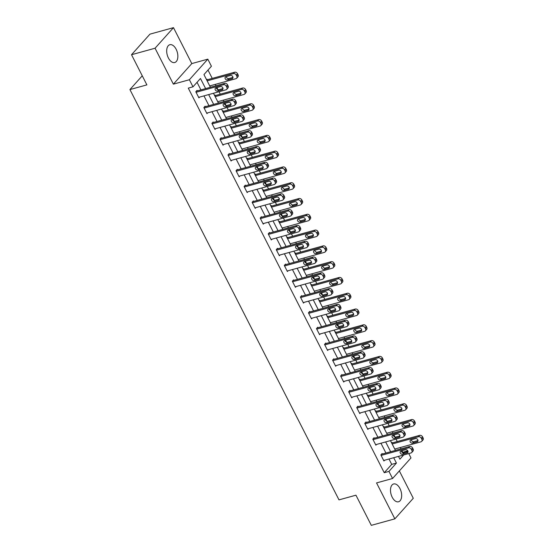 <?xml version="1.0" encoding="UTF-8"?>
<svg xmlns="http://www.w3.org/2000/svg" width="553" height="553" viewBox="0 0 553 553"><rect width="100%" height="100%" fill="white"/><g stroke="black" fill="none" stroke-linecap="round" stroke-linejoin="round"><path stroke-width="0.83" d="M399.964 488.534A9.235 5.212 74.6 0 0 393.618 483.972A9.235 5.212 74.6 0 0 392.195 497.209A9.235 5.212 74.6 0 0 398.533 501.771A9.235 5.212 74.6 0 0 399.964 488.534M176.158 49.286A9.235 5.212 74.6 0 0 169.812 44.724A9.235 5.212 74.6 0 0 168.388 57.961A9.235 5.212 74.6 0 0 174.727 62.524A9.235 5.212 74.6 0 0 176.158 49.286M402.342 452.506L407.381 450.84L407.838 451.732M408.771 453.557L410.99 457.925L392.561 478.497L388.953 471.412L396.425 463.075L393.695 457.718M142.252 75.802L129.927 89.565L338.989 499.871L355.945 495.191L371.312 525.35L394.856 518.852L413.285 498.274L399.349 470.921M129.927 89.565L146.884 84.886L131.517 54.726L149.946 34.148L173.49 27.65L155.061 48.229L173.372 84.153L189.382 79.736L207.81 59.157L211.419 66.242L203.953 74.586L210.416 87.277M173.372 84.153L191.801 63.581L173.49 27.65M191.801 63.581L207.81 59.157M402.674 452.14L401.941 450.709M401.015 448.877L400.317 447.515M397.275 441.543L396.017 439.068M394.973 437.022L393.902 434.921M392.969 433.089L392.271 431.727M389.229 425.755L387.971 423.28M386.927 421.234L385.856 419.133M384.923 417.301L384.231 415.939M381.183 409.967L379.925 407.492M378.881 405.446L377.81 403.344M376.876 401.513L376.185 400.151M373.137 394.171L371.879 391.704M370.835 389.658L369.763 387.556M368.837 385.724L368.139 384.363M365.091 378.383L363.833 375.916M362.796 373.869L361.717 371.768M360.791 369.936L360.093 368.575M357.051 362.595L355.793 360.127M354.75 358.081L353.678 355.98M352.745 354.148L352.054 352.786M349.005 346.807L347.747 344.339M346.703 342.293L345.632 340.192M344.699 338.36L344.007 336.998M340.959 331.019L339.701 328.551M338.657 326.505L337.586 324.397M336.653 322.572L335.961 321.21M332.913 315.231L331.655 312.763M330.611 310.717L329.54 308.609M328.613 306.784L327.915 305.422M324.874 299.443L323.609 296.975M322.572 294.929L321.5 292.82M320.567 290.996L319.869 289.634M316.828 283.654L315.569 281.187M314.526 279.141L313.454 277.032M312.521 275.207L311.83 273.846M308.781 267.866L307.523 265.392M306.48 263.346L305.408 261.244M304.475 259.419L303.784 258.057M300.735 252.078L299.477 249.603M298.433 247.557L297.362 245.456M296.429 243.631L295.737 242.269M292.689 236.29L291.431 233.815M290.387 231.769L289.316 229.668M288.389 227.843L287.691 226.474M284.65 220.502L283.385 218.027M282.348 215.981L281.277 213.88M280.343 212.048L279.645 210.686M276.604 204.714L275.346 202.239M274.302 200.193L273.23 198.092M272.297 196.26L271.606 194.898M268.558 188.926L267.299 186.451M266.256 184.405L265.184 182.303M264.251 180.472L263.56 179.11M260.511 173.13L259.253 170.663M258.21 168.617L257.138 166.515M256.205 164.683L255.514 163.322M252.465 157.342L251.207 154.875M250.163 152.828L249.092 150.727M248.166 148.895L247.468 147.533M244.426 141.554L243.168 139.086M242.124 137.04L241.053 134.939M240.12 133.107L239.421 131.745M236.38 125.766L235.122 123.298M234.078 121.252L233.007 119.151M232.073 117.319L231.382 115.957M228.334 109.978L227.076 107.51M226.032 105.464L224.96 103.356M224.027 101.531L223.336 100.169M220.288 94.19L219.029 91.722M217.986 89.676L216.914 87.568M215.981 85.743L215.29 84.381M212.241 78.402L207.997 70.065M131.517 54.726L155.061 48.229M398.623 456.654L398.983 456.26M206.587 79.756L207.022 79.266L207.278 79.77M214.626 95.545L215.062 95.054L215.324 95.565M222.672 111.333L223.108 110.842L223.371 111.353M230.719 127.121L231.154 126.63L231.41 127.142M238.765 142.909L239.2 142.425L239.456 142.93M246.811 158.697L247.246 158.213L247.502 158.718M254.85 174.485L255.286 174.001L255.548 174.506M262.896 190.273L263.332 189.79L263.587 190.294M270.942 206.062L271.378 205.578L271.634 206.082M278.989 221.85L279.424 221.366L279.68 221.871M287.028 237.638L287.47 237.154L287.726 237.659M295.074 253.426L295.509 252.942L295.772 253.447M303.12 269.214L303.556 268.73L303.811 269.235M311.166 285.009L311.602 284.519L311.857 285.023M319.212 300.797L319.648 300.307L319.904 300.811M327.252 316.586L327.694 316.095L327.95 316.599M335.298 332.374L335.733 331.883L335.996 332.394M343.344 348.162L343.779 347.671L344.035 348.183M351.39 363.95L351.826 363.459L352.081 363.971M359.436 379.738L359.872 379.254L360.127 379.759M367.475 395.526L367.911 395.042L368.174 395.547M375.522 411.314L375.957 410.831L376.22 411.335M383.568 427.103L384.003 426.619L384.259 427.123M391.614 442.891L392.049 442.407L392.305 442.912M205.626 88.604L200.463 78.478L192.99 86.821L188.283 88.121L384.245 472.711L391.718 464.375L388.987 459.018M385.939 453.038L380.941 443.23M377.899 437.25L372.895 427.441M369.853 421.462L364.856 411.653M361.807 405.674L356.809 395.865M353.761 389.886L348.763 380.077M345.715 374.098L340.717 364.289M337.676 358.309L332.671 348.501M329.629 342.521L324.632 332.712M321.583 326.733L316.586 316.924M313.537 310.945L308.539 301.136M305.491 295.157L300.493 285.341M297.452 279.369L292.454 269.553M289.406 263.581L284.408 253.765M281.359 247.792L276.362 237.977M273.313 231.997L268.316 222.188M265.274 216.209L260.269 206.4M257.228 200.421L252.23 190.612M249.182 184.633L244.184 174.824M241.136 168.845L236.138 159.036M233.09 153.057L228.092 143.248M225.05 137.268L220.046 127.46M217.004 121.48L212.006 111.671M208.958 105.692L203.96 95.883M200.912 89.904L197.041 82.3M197.317 90.892L197.062 90.388L195.81 91.777L198.907 97.853L199.592 97.086M205.363 106.688L205.101 106.176L203.857 107.565L206.953 113.642L207.638 112.874M213.403 122.476L213.147 121.964L211.903 123.36L214.999 129.43L215.684 128.662M221.449 138.264L221.193 137.752L219.949 139.149L223.039 145.218L223.73 144.451M229.495 154.052L229.239 153.547L227.995 154.937L231.085 161.006L231.776 160.239M237.541 169.84L237.285 169.336L236.034 170.725L239.131 176.794L239.815 176.027M245.587 185.628L245.325 185.124L244.08 186.513L247.177 192.582L247.862 191.815M253.627 201.416L253.371 200.912L252.127 202.301L255.223 208.37L255.908 207.603M261.673 217.205L261.417 216.7L260.173 218.089L263.263 224.159L263.954 223.391M269.719 232.993L269.463 232.488L268.219 233.878L271.309 239.954L272 239.186M277.765 248.781L277.509 248.276L276.258 249.666L279.355 255.742L280.039 254.974M285.811 264.569L285.548 264.064L284.304 265.454L287.401 271.53L288.085 270.763M293.85 280.357L293.595 279.853L292.35 281.242L295.447 287.318L296.132 286.551M301.897 296.145L301.641 295.641L300.397 297.03L303.486 303.106L304.178 302.339M309.943 311.933L309.687 311.429L308.443 312.818L311.533 318.894L312.224 318.127M317.989 327.729L317.726 327.217L316.482 328.606L319.579 334.683L320.263 333.915M326.035 343.517L325.772 343.005L324.528 344.395L327.625 350.471L328.309 349.703M334.074 359.305L333.818 358.793L332.574 360.19L335.671 366.259L336.355 365.492M342.12 375.093L341.865 374.581L340.62 375.978L343.71 382.047L344.401 381.28M350.167 390.881L349.911 390.377L348.66 391.766L351.756 397.835L352.441 397.068M358.213 406.669L357.95 406.165L356.706 407.554L359.803 413.623L360.487 412.856M366.259 422.457L365.996 421.953L364.752 423.342L367.849 429.411L368.533 428.644M374.298 438.246L374.042 437.741L372.798 439.13L375.888 445.2L376.579 444.432M382.344 454.034L382.088 453.529L380.844 454.919L383.934 460.988L384.625 460.227M392.561 478.497L376.552 482.921L394.856 518.852M384.245 472.711L388.953 471.412M192.99 86.821L189.382 79.736M398.492 456.398L399.909 459.177L403.69 454.96M406.172 452.188L407.381 450.84M213.465 93.257L218.463 103.065M221.511 109.045L226.509 118.854M229.55 124.833L234.555 134.642M237.596 140.621L242.594 150.43M245.643 156.409L250.64 166.225M253.689 172.197L258.686 182.013M261.735 187.985L266.733 197.801M269.774 203.781L274.779 213.589M277.82 219.569L282.818 229.377M285.866 235.357L290.864 245.166M293.913 251.145L298.91 260.954M301.959 266.933L306.956 276.742M309.998 282.721L315.003 292.53M318.044 298.509L323.042 308.318M326.09 314.298L331.088 324.106M334.136 330.086L339.134 339.895M342.183 345.874L347.18 355.683M350.222 361.662L355.22 371.471M358.268 377.45L363.266 387.266M366.314 393.238L371.312 403.054M374.36 409.026L379.358 418.842M382.4 424.815L387.404 434.63M390.446 440.61L395.443 450.419M390.653 451.739L385.655 441.93M382.607 435.951L377.609 426.142M374.561 420.162L369.563 410.354M366.515 404.374L361.517 394.565M358.475 388.586L353.471 378.777M350.429 372.798L345.431 362.989M342.383 357.01L337.385 347.201M334.337 341.222L329.339 331.413M326.291 325.434L321.293 315.625M318.252 309.645L313.247 299.83M310.205 293.857L305.208 284.042M302.159 278.069L297.161 268.253M294.113 262.274L289.115 252.465M286.067 246.486L281.069 236.677M278.028 230.698L273.023 220.889M269.982 214.91L264.984 205.101M261.935 199.121L256.938 189.313M253.889 183.333L248.891 173.524M245.843 167.545L240.845 157.736M237.804 151.757L232.806 141.948M229.758 135.969L224.76 126.16M221.712 120.181L216.714 110.372M213.665 104.393L208.668 94.584M391.718 464.375L396.425 463.075M196.073 92.289L223.405 84.74A2.364 1.839 -138.2 0 1 226.322 86.247L226.834 87.256A2.364 1.839 -138.2 0 1 226.716 89.358A2.364 1.839 -138.2 0 1 225.983 89.8L198.651 97.349M226.716 89.358L227.96 87.968A2.364 1.839 41.8 0 0 228.085 85.867L227.566 84.851A2.364 1.839 41.8 0 0 224.649 83.351L196.37 91.155M220.481 86.586A1.894 1.472 41.8 0 1 222.583 87.429A1.894 1.472 41.8 0 1 222.714 89.468A1.894 1.472 41.8 0 1 222.126 89.828L217.606 91.072A1.894 1.472 41.8 0 1 215.504 90.229A1.894 1.472 41.8 0 1 215.373 88.19A1.894 1.472 41.8 0 1 215.96 87.837L220.481 86.586M223.018 88.535L218.857 89.683A1.894 1.472 41.8 0 1 216.313 87.74M207.147 80.856L233.366 73.618A2.364 1.839 -138.2 0 1 236.283 75.118L236.802 76.134A2.364 1.839 -138.2 0 1 236.677 78.236A2.364 1.839 -138.2 0 1 235.944 78.678L209.725 85.915M206.677 79.936L234.61 72.229A2.364 1.839 41.8 0 1 237.527 73.729L238.046 74.745A2.364 1.839 41.8 0 1 237.921 76.839L236.677 78.236M226.274 76.611A1.894 1.472 -138.2 0 0 228.818 78.561L232.979 77.413M230.442 75.464L225.921 76.715A1.894 1.472 -138.2 0 0 225.334 77.067A1.894 1.472 -138.2 0 0 225.465 79.107A1.894 1.472 -138.2 0 0 227.566 79.95L232.094 78.706A1.894 1.472 -138.2 0 0 232.675 78.346A1.894 1.472 -138.2 0 0 232.543 76.307A1.894 1.472 -138.2 0 0 230.442 75.464M204.119 108.077L231.451 100.528A2.364 1.839 -138.2 0 1 234.368 102.035L234.88 103.045A2.364 1.839 -138.2 0 1 234.762 105.146A2.364 1.839 -138.2 0 1 234.03 105.588L206.698 113.137M234.762 105.146L236.007 103.757A2.364 1.839 41.8 0 0 236.124 101.655L235.613 100.639A2.364 1.839 41.8 0 0 232.695 99.139L204.416 106.943M228.527 102.374A1.894 1.472 41.8 0 1 230.629 103.217A1.894 1.472 41.8 0 1 230.76 105.257A1.894 1.472 41.8 0 1 230.172 105.616L225.652 106.86A1.894 1.472 41.8 0 1 223.55 106.017A1.894 1.472 41.8 0 1 223.419 103.978A1.894 1.472 41.8 0 1 224 103.625L228.527 102.374M231.064 104.323L226.896 105.471A1.894 1.472 41.8 0 1 224.359 103.529M212.158 123.865L239.497 116.317A2.364 1.839 -138.2 0 1 242.408 117.824L242.926 118.833A2.364 1.839 -138.2 0 1 242.808 120.934A2.364 1.839 -138.2 0 1 242.076 121.377L214.737 128.925M242.808 120.934L244.053 119.545A2.364 1.839 41.8 0 0 244.17 117.443L243.659 116.434A2.364 1.839 41.8 0 0 240.742 114.927L212.463 122.731M236.566 118.162A1.894 1.472 41.8 0 1 238.675 119.006A1.894 1.472 41.8 0 1 238.806 121.045A1.894 1.472 41.8 0 1 238.219 121.404L233.698 122.648A1.894 1.472 41.8 0 1 231.596 121.805A1.894 1.472 41.8 0 1 231.465 119.766A1.894 1.472 41.8 0 1 232.046 119.413L236.566 118.162M239.11 120.112L234.942 121.259A1.894 1.472 41.8 0 1 232.405 119.317M215.193 96.644L241.412 89.406A2.364 1.839 -138.2 0 1 244.329 90.913L244.841 91.922A2.364 1.839 -138.2 0 1 244.723 94.024A2.364 1.839 -138.2 0 1 243.991 94.466L217.771 101.704M214.723 95.724L242.656 88.017A2.364 1.839 41.8 0 1 245.573 89.517L246.085 90.533A2.364 1.839 41.8 0 1 245.967 92.634L244.723 94.024M234.32 92.406A1.894 1.472 -138.2 0 0 236.857 94.349L241.025 93.201M238.488 91.252L233.967 92.503A1.894 1.472 -138.2 0 0 233.38 92.856A1.894 1.472 -138.2 0 0 233.511 94.895A1.894 1.472 -138.2 0 0 235.613 95.738L240.133 94.494A1.894 1.472 -138.2 0 0 240.721 94.134A1.894 1.472 -138.2 0 0 240.59 92.095A1.894 1.472 -138.2 0 0 238.488 91.252M223.232 112.432L249.458 105.194A2.364 1.839 -138.2 0 1 252.375 106.701L252.887 107.711A2.364 1.839 -138.2 0 1 252.769 109.812A2.364 1.839 -138.2 0 1 252.037 110.254L225.811 117.492M222.769 111.519L250.703 103.805A2.364 1.839 41.8 0 1 253.62 105.305L254.131 106.321A2.364 1.839 41.8 0 1 254.014 108.423L252.769 109.812M242.366 108.194A1.894 1.472 -138.2 0 0 244.903 110.137L249.071 108.989M246.527 107.04L242.007 108.291A1.894 1.472 -138.2 0 0 241.426 108.644A1.894 1.472 -138.2 0 0 241.557 110.683A1.894 1.472 -138.2 0 0 243.659 111.526L248.179 110.282A1.894 1.472 -138.2 0 0 248.767 109.923A1.894 1.472 -138.2 0 0 248.636 107.883A1.894 1.472 -138.2 0 0 246.527 107.04M220.205 139.653L247.544 132.105A2.364 1.839 -138.2 0 1 250.454 133.612L250.972 134.621A2.364 1.839 -138.2 0 1 250.848 136.722A2.364 1.839 -138.2 0 1 250.122 137.165L222.783 144.713M250.848 136.722L252.099 135.333A2.364 1.839 41.8 0 0 252.216 133.232L251.698 132.222A2.364 1.839 41.8 0 0 248.788 130.715L220.509 138.52M244.613 133.95A1.894 1.472 41.8 0 1 246.714 134.794A1.894 1.472 41.8 0 1 246.852 136.833A1.894 1.472 41.8 0 1 246.265 137.192L241.744 138.437A1.894 1.472 41.8 0 1 239.643 137.593A1.894 1.472 41.8 0 1 239.504 135.554A1.894 1.472 41.8 0 1 240.092 135.202L244.613 133.95M247.156 135.9L242.988 137.047A1.894 1.472 41.8 0 1 240.444 135.105M228.251 155.441L255.583 147.893A2.364 1.839 -138.2 0 1 258.5 149.4L259.018 150.409A2.364 1.839 -138.2 0 1 258.894 152.51A2.364 1.839 -138.2 0 1 258.161 152.953L230.829 160.501M258.894 152.51L260.138 151.121A2.364 1.839 41.8 0 0 260.263 149.02L259.744 148.01A2.364 1.839 41.8 0 0 256.827 146.504L228.548 154.308M252.659 149.739A1.894 1.472 41.8 0 1 254.76 150.582A1.894 1.472 41.8 0 1 254.892 152.621A1.894 1.472 41.8 0 1 254.311 152.981L249.79 154.225A1.894 1.472 41.8 0 1 247.682 153.381A1.894 1.472 41.8 0 1 247.55 151.342A1.894 1.472 41.8 0 1 248.138 150.99L252.659 149.739M255.196 151.688L251.034 152.835A1.894 1.472 41.8 0 1 248.491 150.893M236.297 171.23L263.629 163.681A2.364 1.839 -138.2 0 1 266.546 165.188L267.058 166.197A2.364 1.839 -138.2 0 1 266.94 168.299A2.364 1.839 -138.2 0 1 266.207 168.741L238.875 176.289M266.94 168.299L268.184 166.909A2.364 1.839 41.8 0 0 268.309 164.808L267.79 163.799A2.364 1.839 41.8 0 0 264.873 162.292L236.594 170.103M260.705 165.527A1.894 1.472 41.8 0 1 262.806 166.37A1.894 1.472 41.8 0 1 262.938 168.416A1.894 1.472 41.8 0 1 262.35 168.769L257.829 170.02A1.894 1.472 41.8 0 1 255.728 169.177A1.894 1.472 41.8 0 1 255.597 167.13A1.894 1.472 41.8 0 1 256.184 166.778L260.705 165.527M263.242 167.476L259.074 168.624A1.894 1.472 41.8 0 1 256.537 166.681M231.278 128.22L257.504 120.983A2.364 1.839 -138.2 0 1 260.415 122.489L260.933 123.499A2.364 1.839 -138.2 0 1 260.816 125.6A2.364 1.839 -138.2 0 1 260.083 126.043L233.857 133.28M230.815 127.308L258.749 119.593A2.364 1.839 41.8 0 1 261.659 121.1L262.177 122.109A2.364 1.839 41.8 0 1 262.06 124.211L260.816 125.6M250.405 123.983A1.894 1.472 -138.2 0 0 252.949 125.925L257.117 124.778M254.574 122.828L250.053 124.079A1.894 1.472 -138.2 0 0 249.465 124.432A1.894 1.472 -138.2 0 0 249.603 126.471A1.894 1.472 -138.2 0 0 251.705 127.314L256.226 126.07A1.894 1.472 -138.2 0 0 256.813 125.711A1.894 1.472 -138.2 0 0 256.675 123.672A1.894 1.472 -138.2 0 0 254.574 122.828M239.325 144.008L265.544 136.771A2.364 1.839 -138.2 0 1 268.461 138.278L268.979 139.287A2.364 1.839 -138.2 0 1 268.855 141.388A2.364 1.839 -138.2 0 1 268.122 141.831L241.903 149.068M238.855 143.096L266.788 135.381A2.364 1.839 41.8 0 1 269.705 136.888L270.223 137.897A2.364 1.839 41.8 0 1 270.099 139.999L268.855 141.388M258.451 139.771A1.894 1.472 -138.2 0 0 260.995 141.713L265.164 140.566M262.62 138.616L258.099 139.868A1.894 1.472 -138.2 0 0 257.511 140.22A1.894 1.472 -138.2 0 0 257.643 142.259A1.894 1.472 -138.2 0 0 259.751 143.103L264.272 141.858A1.894 1.472 -138.2 0 0 264.852 141.499A1.894 1.472 -138.2 0 0 264.721 139.46A1.894 1.472 -138.2 0 0 262.62 138.616M247.371 159.796L273.59 152.559A2.364 1.839 -138.2 0 1 276.507 154.066L277.018 155.075A2.364 1.839 -138.2 0 1 276.901 157.176A2.364 1.839 -138.2 0 1 276.168 157.619L249.949 164.863M246.901 158.884L274.834 151.169A2.364 1.839 41.8 0 1 277.751 152.676L278.27 153.686A2.364 1.839 41.8 0 1 278.145 155.787L276.901 157.176M266.498 155.559A1.894 1.472 -138.2 0 0 269.041 157.501L273.203 156.354M270.666 154.405L266.145 155.656A1.894 1.472 -138.2 0 0 265.558 156.008A1.894 1.472 -138.2 0 0 265.689 158.054A1.894 1.472 -138.2 0 0 267.79 158.898L272.311 157.646A1.894 1.472 -138.2 0 0 272.899 157.287A1.894 1.472 -138.2 0 0 272.767 155.248A1.894 1.472 -138.2 0 0 270.666 154.405M244.343 187.018L271.675 179.469A2.364 1.839 -138.2 0 1 274.592 180.976L275.104 181.985A2.364 1.839 -138.2 0 1 274.986 184.087A2.364 1.839 -138.2 0 1 274.253 184.529L246.921 192.078M274.986 184.087L276.23 182.697A2.364 1.839 41.8 0 0 276.348 180.596L275.836 179.587A2.364 1.839 41.8 0 0 272.919 178.08L244.64 185.891M268.744 181.322A1.894 1.472 41.8 0 1 270.852 182.165A1.894 1.472 41.8 0 1 270.984 184.204A1.894 1.472 41.8 0 1 270.396 184.557L265.875 185.808A1.894 1.472 41.8 0 1 263.774 184.965A1.894 1.472 41.8 0 1 263.643 182.925A1.894 1.472 41.8 0 1 264.223 182.566L268.744 181.322M271.288 183.264L267.12 184.412A1.894 1.472 41.8 0 1 264.583 182.469M255.417 175.591L281.636 168.347A2.364 1.839 -138.2 0 1 284.553 169.854L285.065 170.863A2.364 1.839 -138.2 0 1 284.947 172.965A2.364 1.839 -138.2 0 1 284.214 173.407L257.995 180.651M254.947 174.672L282.88 166.958A2.364 1.839 41.8 0 1 285.797 168.465L286.309 169.474A2.364 1.839 41.8 0 1 286.191 171.575L284.947 172.965M274.544 171.347A1.894 1.472 -138.2 0 0 277.081 173.289L281.249 172.142M278.712 170.193L274.184 171.444A1.894 1.472 -138.2 0 0 273.604 171.803A1.894 1.472 -138.2 0 0 273.735 173.842A1.894 1.472 -138.2 0 0 275.836 174.686L280.357 173.435A1.894 1.472 -138.2 0 0 280.945 173.082A1.894 1.472 -138.2 0 0 280.813 171.036A1.894 1.472 -138.2 0 0 278.712 170.193M252.382 202.806L279.721 195.257A2.364 1.839 -138.2 0 1 282.631 196.764L283.15 197.774A2.364 1.839 -138.2 0 1 283.032 199.875A2.364 1.839 -138.2 0 1 282.3 200.317L254.961 207.866M283.032 199.875L284.277 198.486A2.364 1.839 41.8 0 0 284.394 196.384L283.883 195.375A2.364 1.839 41.8 0 0 280.965 193.868L252.686 201.679M276.79 197.11A1.894 1.472 41.8 0 1 278.899 197.953A1.894 1.472 41.8 0 1 279.03 199.992A1.894 1.472 41.8 0 1 278.442 200.345L273.922 201.596A1.894 1.472 41.8 0 1 271.82 200.753A1.894 1.472 41.8 0 1 271.682 198.714A1.894 1.472 41.8 0 1 272.27 198.354L276.79 197.11M279.334 199.052L275.166 200.207A1.894 1.472 41.8 0 1 272.622 198.257M263.456 191.379L289.682 184.135A2.364 1.839 -138.2 0 1 292.592 185.642L293.111 186.651A2.364 1.839 -138.2 0 1 292.993 188.753A2.364 1.839 -138.2 0 1 292.261 189.195L266.034 196.439M262.993 190.46L290.926 182.746A2.364 1.839 41.8 0 1 293.843 184.253L294.355 185.262A2.364 1.839 41.8 0 1 294.237 187.363L292.993 188.753M282.59 187.135A1.894 1.472 -138.2 0 0 285.127 189.085L289.295 187.93M286.751 185.988L282.23 187.232A1.894 1.472 -138.2 0 0 281.65 187.591A1.894 1.472 -138.2 0 0 281.781 189.631A1.894 1.472 -138.2 0 0 283.883 190.474L288.403 189.223A1.894 1.472 -138.2 0 0 288.991 188.87A1.894 1.472 -138.2 0 0 288.86 186.831A1.894 1.472 -138.2 0 0 286.751 185.988M260.428 218.594L287.76 211.046A2.364 1.839 -138.2 0 1 290.678 212.552L291.196 213.562A2.364 1.839 -138.2 0 1 291.072 215.663A2.364 1.839 -138.2 0 1 290.339 216.112L263.007 223.654M291.072 215.663L292.323 214.274A2.364 1.839 41.8 0 0 292.44 212.172L291.922 211.163A2.364 1.839 41.8 0 0 289.012 209.656L260.733 217.467M284.836 212.898A1.894 1.472 41.8 0 1 286.938 213.741A1.894 1.472 41.8 0 1 287.076 215.781A1.894 1.472 41.8 0 1 286.489 216.133L281.968 217.384A1.894 1.472 41.8 0 1 279.866 216.541A1.894 1.472 41.8 0 1 279.728 214.502A1.894 1.472 41.8 0 1 280.316 214.142L284.836 212.898M287.38 214.841L283.212 215.995A1.894 1.472 41.8 0 1 280.668 214.046M271.502 207.168L297.728 199.923A2.364 1.839 -138.2 0 1 300.638 201.43L301.157 202.439A2.364 1.839 -138.2 0 1 301.032 204.541A2.364 1.839 -138.2 0 1 300.307 204.983L274.081 212.228M271.039 206.248L298.973 198.534A2.364 1.839 41.8 0 1 301.883 200.041L302.401 201.05A2.364 1.839 41.8 0 1 302.284 203.151L301.032 204.541M290.629 202.923A1.894 1.472 -138.2 0 0 293.173 204.873L297.341 203.718M294.797 201.776L290.277 203.02A1.894 1.472 -138.2 0 0 289.689 203.38A1.894 1.472 -138.2 0 0 289.827 205.419A1.894 1.472 -138.2 0 0 291.929 206.262L296.449 205.011A1.894 1.472 -138.2 0 0 297.037 204.658A1.894 1.472 -138.2 0 0 296.899 202.619A1.894 1.472 -138.2 0 0 294.797 201.776M268.475 234.382L295.807 226.841A2.364 1.839 -138.2 0 1 298.724 228.341L299.242 229.357A2.364 1.839 -138.2 0 1 299.118 231.451A2.364 1.839 -138.2 0 1 298.385 231.901L271.053 239.442M299.118 231.451L300.362 230.062A2.364 1.839 41.8 0 0 300.486 227.96L299.968 226.951A2.364 1.839 41.8 0 0 297.051 225.444L268.772 233.255M292.883 228.686A1.894 1.472 41.8 0 1 294.984 229.53A1.894 1.472 41.8 0 1 295.115 231.569A1.894 1.472 41.8 0 1 294.535 231.921L290.014 233.172A1.894 1.472 41.8 0 1 287.906 232.329A1.894 1.472 41.8 0 1 287.774 230.29A1.894 1.472 41.8 0 1 288.362 229.93L292.883 228.686M295.42 230.629L291.258 231.783A1.894 1.472 41.8 0 1 288.714 229.834M279.548 222.956L305.768 215.711A2.364 1.839 -138.2 0 1 308.685 217.218L309.203 218.228A2.364 1.839 -138.2 0 1 309.079 220.329A2.364 1.839 -138.2 0 1 308.346 220.778L282.127 228.016M279.078 222.036L307.012 214.322A2.364 1.839 41.8 0 1 309.929 215.829L310.447 216.838A2.364 1.839 41.8 0 1 310.323 218.94L309.079 220.329M298.675 218.712A1.894 1.472 -138.2 0 0 301.219 220.661L305.38 219.506M302.844 217.564L298.323 218.808A1.894 1.472 -138.2 0 0 297.735 219.168A1.894 1.472 -138.2 0 0 297.867 221.207A1.894 1.472 -138.2 0 0 299.975 222.05L304.496 220.799A1.894 1.472 -138.2 0 0 305.076 220.447A1.894 1.472 -138.2 0 0 304.945 218.407A1.894 1.472 -138.2 0 0 302.844 217.564M276.521 250.17L303.853 242.629A2.364 1.839 -138.2 0 1 306.77 244.129L307.281 245.145A2.364 1.839 -138.2 0 1 307.164 247.239A2.364 1.839 -138.2 0 1 306.431 247.689L279.099 255.23M307.164 247.239L308.408 245.85A2.364 1.839 41.8 0 0 308.533 243.749L308.014 242.739A2.364 1.839 41.8 0 0 305.097 241.232L276.818 249.044M300.929 244.474A1.894 1.472 41.8 0 1 303.03 245.318A1.894 1.472 41.8 0 1 303.162 247.357A1.894 1.472 41.8 0 1 302.574 247.709L298.053 248.961A1.894 1.472 41.8 0 1 295.952 248.117A1.894 1.472 41.8 0 1 295.82 246.078A1.894 1.472 41.8 0 1 296.408 245.719L300.929 244.474M303.466 246.417L299.297 247.571A1.894 1.472 41.8 0 1 296.761 245.622M287.595 238.744L313.814 231.507A2.364 1.839 -138.2 0 1 316.731 233.007L317.242 234.023A2.364 1.839 -138.2 0 1 317.125 236.117A2.364 1.839 -138.2 0 1 316.392 236.566L290.173 243.804M287.125 237.825L315.058 230.11A2.364 1.839 41.8 0 1 317.975 231.617L318.493 232.626A2.364 1.839 41.8 0 1 318.369 234.728L317.125 236.117M306.721 234.5A1.894 1.472 -138.2 0 0 309.258 236.449L313.427 235.295M310.89 233.352L306.369 234.596A1.894 1.472 -138.2 0 0 305.781 234.956A1.894 1.472 -138.2 0 0 305.913 236.995A1.894 1.472 -138.2 0 0 308.014 237.838L312.535 236.587A1.894 1.472 -138.2 0 0 313.122 236.235A1.894 1.472 -138.2 0 0 312.991 234.196A1.894 1.472 -138.2 0 0 310.89 233.352M284.56 265.958L311.899 258.417A2.364 1.839 -138.2 0 1 314.816 259.917L315.328 260.933A2.364 1.839 -138.2 0 1 315.21 263.028A2.364 1.839 -138.2 0 1 314.477 263.477L287.138 271.018M315.21 263.028L316.454 261.638A2.364 1.839 41.8 0 0 316.572 259.544L316.06 258.528A2.364 1.839 41.8 0 0 313.143 257.027L284.864 264.832M308.968 260.263A1.894 1.472 41.8 0 1 311.076 261.106A1.894 1.472 41.8 0 1 311.208 263.145A1.894 1.472 41.8 0 1 310.62 263.498L306.099 264.749A1.894 1.472 41.8 0 1 303.998 263.905A1.894 1.472 41.8 0 1 303.867 261.866A1.894 1.472 41.8 0 1 304.447 261.507L308.968 260.263M311.512 262.205L307.344 263.359A1.894 1.472 41.8 0 1 304.807 261.41M295.641 254.532L321.86 247.295A2.364 1.839 -138.2 0 1 324.777 248.795L325.288 249.811A2.364 1.839 -138.2 0 1 325.171 251.905A2.364 1.839 -138.2 0 1 324.438 252.355L298.219 259.592M295.171 253.613L323.104 245.898A2.364 1.839 41.8 0 1 326.021 247.405L326.533 248.421A2.364 1.839 41.8 0 1 326.415 250.516L325.171 251.905M314.768 250.288A1.894 1.472 -138.2 0 0 317.304 252.237L321.473 251.083M318.929 249.14L314.408 250.385A1.894 1.472 -138.2 0 0 313.827 250.744A1.894 1.472 -138.2 0 0 313.959 252.783A1.894 1.472 -138.2 0 0 316.06 253.627L320.581 252.375A1.894 1.472 -138.2 0 0 321.169 252.023A1.894 1.472 -138.2 0 0 321.037 249.984A1.894 1.472 -138.2 0 0 318.929 249.14M292.606 281.747L319.945 274.205A2.364 1.839 -138.2 0 1 322.855 275.705L323.374 276.721A2.364 1.839 -138.2 0 1 323.256 278.816A2.364 1.839 -138.2 0 1 322.523 279.265L295.184 286.807M323.256 278.816L324.5 277.426A2.364 1.839 41.8 0 0 324.618 275.332L324.106 274.316A2.364 1.839 41.8 0 0 321.189 272.816L292.91 280.62M317.014 276.051A1.894 1.472 41.8 0 1 319.116 276.894A1.894 1.472 41.8 0 1 319.254 278.933A1.894 1.472 41.8 0 1 318.666 279.286L314.145 280.537A1.894 1.472 41.8 0 1 312.044 279.694A1.894 1.472 41.8 0 1 311.906 277.654A1.894 1.472 41.8 0 1 312.493 277.302L317.014 276.051M319.558 277.993L315.39 279.147A1.894 1.472 41.8 0 1 312.846 277.198M303.68 270.32L329.906 263.083A2.364 1.839 -138.2 0 1 332.816 264.583L333.335 265.599A2.364 1.839 -138.2 0 1 333.217 267.693A2.364 1.839 -138.2 0 1 332.484 268.143L306.258 275.38M303.217 269.401L331.15 261.693A2.364 1.839 41.8 0 1 334.067 263.193L334.579 264.21A2.364 1.839 41.8 0 1 334.461 266.304L333.217 267.693M322.807 266.076A1.894 1.472 -138.2 0 0 325.351 268.025L329.519 266.871M326.975 264.928L322.454 266.173A1.894 1.472 -138.2 0 0 321.867 266.532A1.894 1.472 -138.2 0 0 322.005 268.571A1.894 1.472 -138.2 0 0 324.106 269.415L328.627 268.164A1.894 1.472 -138.2 0 0 329.215 267.811A1.894 1.472 -138.2 0 0 329.083 265.772A1.894 1.472 -138.2 0 0 326.975 264.928M300.652 297.535L327.984 289.993A2.364 1.839 -138.2 0 1 330.901 291.493L331.42 292.509A2.364 1.839 -138.2 0 1 331.295 294.611A2.364 1.839 -138.2 0 1 330.563 295.053L303.231 302.602M331.295 294.611L332.547 293.214A2.364 1.839 41.8 0 0 332.664 291.12L332.146 290.104A2.364 1.839 41.8 0 0 329.235 288.604L300.956 296.408M325.06 291.839A1.894 1.472 41.8 0 1 327.162 292.682A1.894 1.472 41.8 0 1 327.293 294.721A1.894 1.472 41.8 0 1 326.712 295.081L322.192 296.325A1.894 1.472 41.8 0 1 320.083 295.482A1.894 1.472 41.8 0 1 319.952 293.443A1.894 1.472 41.8 0 1 320.54 293.09L325.06 291.839M327.604 293.788L323.436 294.936A1.894 1.472 41.8 0 1 320.892 292.986M311.726 286.108L337.945 278.871A2.364 1.839 -138.2 0 1 340.862 280.371L341.381 281.387A2.364 1.839 -138.2 0 1 341.256 283.482A2.364 1.839 -138.2 0 1 340.524 283.931L314.304 291.168M311.256 285.189L339.196 277.482A2.364 1.839 41.8 0 1 342.107 278.982L342.625 279.998A2.364 1.839 41.8 0 1 342.507 282.092L341.256 283.482M330.853 281.864A1.894 1.472 -138.2 0 0 333.397 283.813L337.565 282.666M335.021 280.717L330.5 281.968A1.894 1.472 -138.2 0 0 329.913 282.32A1.894 1.472 -138.2 0 0 330.051 284.36A1.894 1.472 -138.2 0 0 332.153 285.203L336.673 283.952A1.894 1.472 -138.2 0 0 337.261 283.599A1.894 1.472 -138.2 0 0 337.123 281.56A1.894 1.472 -138.2 0 0 335.021 280.717M308.698 313.33L336.03 305.781A2.364 1.839 -138.2 0 1 338.948 307.281L339.466 308.298A2.364 1.839 -138.2 0 1 339.342 310.399A2.364 1.839 -138.2 0 1 338.609 310.841L311.277 318.39M339.342 310.399L340.586 309.003A2.364 1.839 41.8 0 0 340.71 306.908L340.192 305.892A2.364 1.839 41.8 0 0 337.275 304.392L308.996 312.196M333.106 307.627A1.894 1.472 41.8 0 1 335.208 308.47A1.894 1.472 41.8 0 1 335.339 310.51A1.894 1.472 41.8 0 1 334.759 310.869L330.231 312.113A1.894 1.472 41.8 0 1 328.129 311.27A1.894 1.472 41.8 0 1 327.998 309.231A1.894 1.472 41.8 0 1 328.586 308.878L333.106 307.627M335.643 309.576L331.482 310.724A1.894 1.472 41.8 0 1 328.938 308.774M319.772 301.897L345.991 294.659A2.364 1.839 -138.2 0 1 348.908 296.159L349.427 297.175A2.364 1.839 -138.2 0 1 349.302 299.277A2.364 1.839 -138.2 0 1 348.57 299.719L322.351 306.956M319.302 300.977L347.236 293.27A2.364 1.839 41.8 0 1 350.153 294.77L350.671 295.786A2.364 1.839 41.8 0 1 350.547 297.88L349.302 299.277M338.899 297.652A1.894 1.472 -138.2 0 0 341.443 299.602L345.604 298.454M343.067 296.505L338.547 297.756A1.894 1.472 -138.2 0 0 337.959 298.108A1.894 1.472 -138.2 0 0 338.09 300.148A1.894 1.472 -138.2 0 0 340.199 300.991L344.719 299.747A1.894 1.472 -138.2 0 0 345.3 299.387A1.894 1.472 -138.2 0 0 345.169 297.348A1.894 1.472 -138.2 0 0 343.067 296.505M316.745 329.118L344.077 321.57A2.364 1.839 -138.2 0 1 346.994 323.076L347.505 324.086A2.364 1.839 -138.2 0 1 347.388 326.187A2.364 1.839 -138.2 0 1 346.655 326.629L319.323 334.178M347.388 326.187L348.632 324.798A2.364 1.839 41.8 0 0 348.749 322.696L348.238 321.68A2.364 1.839 41.8 0 0 345.321 320.18L317.042 327.984M341.153 323.415A1.894 1.472 41.8 0 1 343.254 324.258A1.894 1.472 41.8 0 1 343.385 326.298A1.894 1.472 41.8 0 1 342.798 326.657L338.277 327.901A1.894 1.472 41.8 0 1 336.176 327.058A1.894 1.472 41.8 0 1 336.044 325.019A1.894 1.472 41.8 0 1 336.632 324.666L341.153 323.415M343.69 325.364L339.521 326.512A1.894 1.472 41.8 0 1 336.984 324.57M327.818 317.685L354.038 310.447A2.364 1.839 -138.2 0 1 356.955 311.947L357.466 312.963A2.364 1.839 -138.2 0 1 357.349 315.065A2.364 1.839 -138.2 0 1 356.616 315.507L330.397 322.745M327.348 316.765L355.282 309.058A2.364 1.839 41.8 0 1 358.199 310.558L358.717 311.574A2.364 1.839 41.8 0 1 358.593 313.675L357.349 315.065M346.945 313.447A1.894 1.472 -138.2 0 0 349.482 315.39L353.65 314.242M351.114 312.293L346.593 313.544A1.894 1.472 -138.2 0 0 346.005 313.897A1.894 1.472 -138.2 0 0 346.137 315.936A1.894 1.472 -138.2 0 0 348.238 316.779L352.759 315.535A1.894 1.472 -138.2 0 0 353.346 315.175A1.894 1.472 -138.2 0 0 353.215 313.136A1.894 1.472 -138.2 0 0 351.114 312.293M324.784 344.906L352.123 337.358A2.364 1.839 -138.2 0 1 355.04 338.865L355.551 339.874A2.364 1.839 -138.2 0 1 355.434 341.975A2.364 1.839 -138.2 0 1 354.701 342.418L327.362 349.966M355.434 341.975L356.678 340.586A2.364 1.839 41.8 0 0 356.796 338.484L356.284 337.468A2.364 1.839 41.8 0 0 353.367 335.968L325.088 343.772M349.192 339.203A1.894 1.472 41.8 0 1 351.3 340.047A1.894 1.472 41.8 0 1 351.432 342.086A1.894 1.472 41.8 0 1 350.844 342.445L346.323 343.69A1.894 1.472 41.8 0 1 344.222 342.846A1.894 1.472 41.8 0 1 344.09 340.807A1.894 1.472 41.8 0 1 344.671 340.454L349.192 339.203M351.736 341.153L347.567 342.3A1.894 1.472 41.8 0 1 345.031 340.358M335.858 333.473L362.084 326.235A2.364 1.839 -138.2 0 1 365.001 327.742L365.512 328.752A2.364 1.839 -138.2 0 1 365.395 330.853A2.364 1.839 -138.2 0 1 364.662 331.295L338.443 338.533M335.394 332.553L363.328 324.846A2.364 1.839 41.8 0 1 366.245 326.346L366.757 327.362A2.364 1.839 41.8 0 1 366.639 329.464L365.395 330.853M354.991 329.235A1.894 1.472 -138.2 0 0 357.528 331.178L361.697 330.03M359.153 328.081L354.632 329.332A1.894 1.472 -138.2 0 0 354.051 329.685A1.894 1.472 -138.2 0 0 354.183 331.724A1.894 1.472 -138.2 0 0 356.284 332.567L360.805 331.323A1.894 1.472 -138.2 0 0 361.392 330.964A1.894 1.472 -138.2 0 0 361.261 328.924A1.894 1.472 -138.2 0 0 359.153 328.081M332.83 360.694L360.169 353.146A2.364 1.839 -138.2 0 1 363.079 354.653L363.598 355.662A2.364 1.839 -138.2 0 1 363.48 357.763A2.364 1.839 -138.2 0 1 362.747 358.206L335.408 365.754M363.48 357.763L364.724 356.374A2.364 1.839 41.8 0 0 364.842 354.273L364.323 353.263A2.364 1.839 41.8 0 0 361.413 351.756L333.134 359.561M357.238 354.991A1.894 1.472 41.8 0 1 359.339 355.835A1.894 1.472 41.8 0 1 359.478 357.874A1.894 1.472 41.8 0 1 358.89 358.233L354.369 359.478A1.894 1.472 41.8 0 1 352.268 358.634A1.894 1.472 41.8 0 1 352.13 356.595A1.894 1.472 41.8 0 1 352.717 356.243L357.238 354.991M359.782 356.941L355.614 358.088A1.894 1.472 41.8 0 1 353.07 356.146M343.904 349.261L370.13 342.024A2.364 1.839 -138.2 0 1 373.04 343.531L373.558 344.54A2.364 1.839 -138.2 0 1 373.441 346.641A2.364 1.839 -138.2 0 1 372.708 347.084L346.482 354.321M343.441 348.349L371.374 340.634A2.364 1.839 41.8 0 1 374.291 342.134L374.803 343.15A2.364 1.839 41.8 0 1 374.685 345.252L373.441 346.641M363.031 345.024A1.894 1.472 -138.2 0 0 365.574 346.966L369.743 345.819M367.199 343.869L362.678 345.12A1.894 1.472 -138.2 0 0 362.091 345.473A1.894 1.472 -138.2 0 0 362.229 347.512A1.894 1.472 -138.2 0 0 364.33 348.355L368.851 347.111A1.894 1.472 -138.2 0 0 369.439 346.752A1.894 1.472 -138.2 0 0 369.3 344.713A1.894 1.472 -138.2 0 0 367.199 343.869M340.876 376.482L368.208 368.934A2.364 1.839 -138.2 0 1 371.125 370.441L371.644 371.45A2.364 1.839 -138.2 0 1 371.519 373.551A2.364 1.839 -138.2 0 1 370.786 373.994L343.454 381.542M371.519 373.551L372.763 372.162A2.364 1.839 41.8 0 0 372.888 370.061L372.369 369.051A2.364 1.839 41.8 0 0 369.459 367.545L341.173 375.349M365.284 370.78A1.894 1.472 41.8 0 1 367.386 371.623A1.894 1.472 41.8 0 1 367.517 373.662A1.894 1.472 41.8 0 1 366.936 374.022L362.415 375.266A1.894 1.472 41.8 0 1 360.307 374.422A1.894 1.472 41.8 0 1 360.176 372.383A1.894 1.472 41.8 0 1 360.763 372.031L365.284 370.78M367.828 372.729L363.66 373.876A1.894 1.472 41.8 0 1 361.116 371.934M351.95 365.049L378.169 357.812A2.364 1.839 -138.2 0 1 381.086 359.319L381.605 360.328A2.364 1.839 -138.2 0 1 381.48 362.429A2.364 1.839 -138.2 0 1 380.747 362.872L354.528 370.109M351.48 364.137L379.42 356.422A2.364 1.839 41.8 0 1 382.33 357.929L382.849 358.938A2.364 1.839 41.8 0 1 382.731 361.04L381.48 362.429M371.077 360.812A1.894 1.472 -138.2 0 0 373.621 362.754L377.789 361.607M375.245 359.657L370.724 360.909A1.894 1.472 -138.2 0 0 370.137 361.261A1.894 1.472 -138.2 0 0 370.268 363.3A1.894 1.472 -138.2 0 0 372.376 364.144L376.897 362.899A1.894 1.472 -138.2 0 0 377.478 362.54A1.894 1.472 -138.2 0 0 377.346 360.501A1.894 1.472 -138.2 0 0 375.245 359.657M348.922 392.271L376.254 384.722A2.364 1.839 -138.2 0 1 379.171 386.229L379.69 387.238A2.364 1.839 -138.2 0 1 379.565 389.34A2.364 1.839 -138.2 0 1 378.833 389.782L351.501 397.33M379.565 389.34L380.81 387.95A2.364 1.839 41.8 0 0 380.934 385.849L380.416 384.84A2.364 1.839 41.8 0 0 377.499 383.333L349.219 391.144M373.33 386.568A1.894 1.472 41.8 0 1 375.432 387.411A1.894 1.472 41.8 0 1 375.563 389.45A1.894 1.472 41.8 0 1 374.982 389.81L370.455 391.061A1.894 1.472 41.8 0 1 368.353 390.218A1.894 1.472 41.8 0 1 368.222 388.171A1.894 1.472 41.8 0 1 368.81 387.819L373.33 386.568M375.867 388.517L371.706 389.665A1.894 1.472 41.8 0 1 369.162 387.722M359.996 380.837L386.215 373.6A2.364 1.839 -138.2 0 1 389.132 375.107L389.651 376.116A2.364 1.839 -138.2 0 1 389.526 378.217A2.364 1.839 -138.2 0 1 388.794 378.66L362.574 385.897M359.526 379.925L387.459 372.21A2.364 1.839 41.8 0 1 390.377 373.717L390.895 374.727A2.364 1.839 41.8 0 1 390.771 376.828L389.526 378.217M379.123 376.6A1.894 1.472 -138.2 0 0 381.667 378.542L385.828 377.395M383.291 375.446L378.77 376.697A1.894 1.472 -138.2 0 0 378.183 377.049A1.894 1.472 -138.2 0 0 378.314 379.088A1.894 1.472 -138.2 0 0 380.416 379.932L384.943 378.687A1.894 1.472 -138.2 0 0 385.524 378.328A1.894 1.472 -138.2 0 0 385.393 376.289A1.894 1.472 -138.2 0 0 383.291 375.446M356.968 408.059L384.3 400.51A2.364 1.839 -138.2 0 1 387.218 402.017L387.729 403.026A2.364 1.839 -138.2 0 1 387.612 405.128A2.364 1.839 -138.2 0 1 386.879 405.57L359.547 413.119M387.612 405.128L388.856 403.738A2.364 1.839 41.8 0 0 388.973 401.637L388.462 400.628A2.364 1.839 41.8 0 0 385.545 399.121L357.266 406.932M381.376 402.356A1.894 1.472 41.8 0 1 383.478 403.199A1.894 1.472 41.8 0 1 383.609 405.245A1.894 1.472 41.8 0 1 383.022 405.598L378.501 406.849A1.894 1.472 41.8 0 1 376.399 406.006A1.894 1.472 41.8 0 1 376.268 403.966A1.894 1.472 41.8 0 1 376.856 403.607L381.376 402.356M383.913 404.305L379.745 405.453A1.894 1.472 41.8 0 1 377.208 403.51M368.042 396.625L394.261 389.388A2.364 1.839 -138.2 0 1 397.178 390.895L397.69 391.904A2.364 1.839 -138.2 0 1 397.572 394.006A2.364 1.839 -138.2 0 1 396.84 394.448L370.621 401.692M367.572 395.713L395.506 387.999A2.364 1.839 41.8 0 1 398.423 389.506L398.934 390.515A2.364 1.839 41.8 0 1 398.817 392.616L397.572 394.006M387.169 392.388A1.894 1.472 -138.2 0 0 389.706 394.33L393.874 393.183M391.337 391.234L386.817 392.485A1.894 1.472 -138.2 0 0 386.229 392.837A1.894 1.472 -138.2 0 0 386.36 394.883A1.894 1.472 -138.2 0 0 388.462 395.727L392.983 394.476A1.894 1.472 -138.2 0 0 393.57 394.116A1.894 1.472 -138.2 0 0 393.439 392.077A1.894 1.472 -138.2 0 0 391.337 391.234M365.008 423.847L392.347 416.298A2.364 1.839 -138.2 0 1 395.264 417.805L395.775 418.815A2.364 1.839 -138.2 0 1 395.658 420.916A2.364 1.839 -138.2 0 1 394.925 421.358L367.586 428.907M395.658 420.916L396.902 419.527A2.364 1.839 41.8 0 0 397.019 417.425L396.508 416.416A2.364 1.839 41.8 0 0 393.591 414.909L365.312 422.72M389.416 418.151A1.894 1.472 41.8 0 1 391.524 418.994A1.894 1.472 41.8 0 1 391.655 421.033A1.894 1.472 41.8 0 1 391.068 421.386L386.547 422.637A1.894 1.472 41.8 0 1 384.446 421.794A1.894 1.472 41.8 0 1 384.314 419.755A1.894 1.472 41.8 0 1 384.895 419.395L389.416 418.151M391.959 420.093L387.791 421.248A1.894 1.472 41.8 0 1 385.254 419.298M376.081 412.42L402.308 405.176A2.364 1.839 -138.2 0 1 405.225 406.683L405.736 407.692A2.364 1.839 -138.2 0 1 405.619 409.794A2.364 1.839 -138.2 0 1 404.886 410.236L378.66 417.48M375.618 411.501L403.552 403.787A2.364 1.839 41.8 0 1 406.469 405.294L406.98 406.303A2.364 1.839 41.8 0 1 406.863 408.404L405.619 409.794M395.215 408.176A1.894 1.472 -138.2 0 0 397.752 410.119L401.92 408.971M399.377 407.029L394.856 408.273A1.894 1.472 -138.2 0 0 394.275 408.632A1.894 1.472 -138.2 0 0 394.407 410.672A1.894 1.472 -138.2 0 0 396.508 411.515L401.029 410.264A1.894 1.472 -138.2 0 0 401.616 409.911A1.894 1.472 -138.2 0 0 401.485 407.865A1.894 1.472 -138.2 0 0 399.377 407.029M373.054 439.635L400.393 432.087A2.364 1.839 -138.2 0 1 403.303 433.593L403.821 434.603A2.364 1.839 -138.2 0 1 403.697 436.704A2.364 1.839 -138.2 0 1 402.971 437.147L375.632 444.695M403.697 436.704L404.948 435.315A2.364 1.839 41.8 0 0 405.066 433.213L404.547 432.204A2.364 1.839 41.8 0 0 401.637 430.697L373.358 438.508M397.462 433.939A1.894 1.472 41.8 0 1 399.563 434.782A1.894 1.472 41.8 0 1 399.701 436.822A1.894 1.472 41.8 0 1 399.114 437.174L394.593 438.425A1.894 1.472 41.8 0 1 392.492 437.582A1.894 1.472 41.8 0 1 392.354 435.543A1.894 1.472 41.8 0 1 392.941 435.183L397.462 433.939M400.006 435.882L395.837 437.036A1.894 1.472 41.8 0 1 393.294 435.087M384.128 428.209L410.354 420.964A2.364 1.839 -138.2 0 1 413.264 422.471L413.782 423.48A2.364 1.839 -138.2 0 1 413.665 425.582A2.364 1.839 -138.2 0 1 412.932 426.024L386.706 433.269M383.664 427.289L411.598 419.575A2.364 1.839 41.8 0 1 414.508 421.082L415.026 422.091A2.364 1.839 41.8 0 1 414.909 424.192L413.665 425.582M403.255 423.964A1.894 1.472 -138.2 0 0 405.798 425.914L409.967 424.759M407.423 422.817L402.902 424.061A1.894 1.472 -138.2 0 0 402.314 424.421A1.894 1.472 -138.2 0 0 402.453 426.46A1.894 1.472 -138.2 0 0 404.554 427.303L409.075 426.052A1.894 1.472 -138.2 0 0 409.662 425.699A1.894 1.472 -138.2 0 0 409.524 423.66A1.894 1.472 -138.2 0 0 407.423 422.817M381.1 455.423L408.432 447.875A2.364 1.839 -138.2 0 1 411.349 449.382L411.867 450.391A2.364 1.839 -138.2 0 1 411.743 452.492A2.364 1.839 -138.2 0 1 411.01 452.942L383.678 460.483M411.743 452.492L412.987 451.103A2.364 1.839 41.8 0 0 413.112 449.001L412.593 447.992A2.364 1.839 41.8 0 0 409.676 446.485L381.397 454.296M405.508 449.727A1.894 1.472 41.8 0 1 407.609 450.571A1.894 1.472 41.8 0 1 407.741 452.61A1.894 1.472 41.8 0 1 407.16 452.962L402.639 454.213A1.894 1.472 41.8 0 1 400.531 453.37A1.894 1.472 41.8 0 1 400.4 451.331A1.894 1.472 41.8 0 1 400.987 450.971L405.508 449.727M408.052 451.67L403.884 452.824A1.894 1.472 41.8 0 1 401.34 450.875M392.174 443.997L418.393 436.752A2.364 1.839 -138.2 0 1 421.31 438.259L421.828 439.269A2.364 1.839 -138.2 0 1 421.704 441.37A2.364 1.839 -138.2 0 1 420.971 441.819L394.752 449.057M391.704 443.077L419.644 435.363A2.364 1.839 41.8 0 1 422.554 436.87L423.073 437.879A2.364 1.839 41.8 0 1 422.948 439.981L421.704 441.37M411.301 439.753A1.894 1.472 -138.2 0 0 413.844 441.702L418.013 440.547M415.469 438.605L410.948 439.849A1.894 1.472 -138.2 0 0 410.361 440.209A1.894 1.472 -138.2 0 0 410.492 442.248A1.894 1.472 -138.2 0 0 412.6 443.091L417.121 441.84A1.894 1.472 -138.2 0 0 417.702 441.488A1.894 1.472 -138.2 0 0 417.57 439.448A1.894 1.472 -138.2 0 0 415.469 438.605M224.649 83.351L223.405 84.74M227.566 84.851L226.322 86.247M228.085 85.867L226.834 87.256M222.126 89.828L223.004 88.846M217.606 91.072L218.857 89.683M233.366 73.618L234.61 72.229M236.802 76.134L238.046 74.745M236.283 75.118L237.527 73.729M232.965 77.724L232.094 78.706M228.818 78.561L227.566 79.95M232.695 99.139L231.451 100.528M235.613 100.639L234.368 102.035M236.124 101.655L234.88 103.045M230.172 105.616L231.05 104.635M225.652 106.86L226.896 105.471M240.742 114.927L239.497 116.317M243.659 116.434L242.408 117.824M244.17 117.443L242.926 118.833M238.219 121.404L239.096 120.423M233.698 122.648L234.942 121.259M241.412 89.406L242.656 88.017M244.841 91.922L246.085 90.533M244.329 90.913L245.573 89.517M241.011 93.512L240.133 94.494M236.857 94.349L235.613 95.738M249.458 105.194L250.703 103.805M252.887 107.711L254.131 106.321M252.375 106.701L253.62 105.305M249.057 109.3L248.179 110.282M244.903 110.137L243.659 111.526M248.788 130.715L247.544 132.105M251.698 132.222L250.454 133.612M252.216 133.232L250.972 134.621M246.265 137.192L247.136 136.211M241.744 138.437L242.988 137.047M256.827 146.504L255.583 147.893M259.744 148.01L258.5 149.4M260.263 149.02L259.018 150.409M254.311 152.981L255.182 152.006M249.79 154.225L251.034 152.835M264.873 162.292L263.629 163.681M267.79 163.799L266.546 165.188M268.309 164.808L267.058 166.197M262.35 168.769L263.228 167.794M257.829 170.02L259.074 168.624M257.504 120.983L258.749 119.593M260.933 123.499L262.177 122.109M260.415 122.489L261.659 121.1M257.097 125.089L256.226 126.07M252.949 125.925L251.705 127.314M265.544 136.771L266.788 135.381M268.979 139.287L270.223 137.897M268.461 138.278L269.705 136.888M265.143 140.884L264.272 141.858M260.995 141.713L259.751 143.103M273.59 152.559L274.834 151.169M277.018 155.075L278.27 153.686M276.507 154.066L277.751 152.676M273.189 156.672L272.311 157.646M269.041 157.501L267.79 158.898M272.919 178.08L271.675 179.469M275.836 179.587L274.592 180.976M276.348 180.596L275.104 181.985M270.396 184.557L271.274 183.582M265.875 185.808L267.12 184.412M281.636 168.347L282.88 166.958M285.065 170.863L286.309 169.474M284.553 169.854L285.797 168.465M281.235 172.46L280.357 173.435M277.081 173.289L275.836 174.686M280.965 193.868L279.721 195.257M283.883 195.375L282.631 196.764M284.394 196.384L283.15 197.774M278.442 200.345L279.32 199.37M273.922 201.596L275.166 200.207M289.682 184.135L290.926 182.746M293.111 186.651L294.355 185.262M292.592 185.642L293.843 184.253M289.281 188.248L288.403 189.223M285.127 189.085L283.883 190.474M289.012 209.656L287.76 211.046M291.922 211.163L290.678 212.552M292.44 212.172L291.196 213.562M286.489 216.133L287.36 215.158M281.968 217.384L283.212 215.995M297.728 199.923L298.973 198.534M301.157 202.439L302.401 201.05M300.638 201.43L301.883 200.041M297.32 204.036L296.449 205.011M293.173 204.873L291.929 206.262M297.051 225.444L295.807 226.841M299.968 226.951L298.724 228.341M300.486 227.96L299.242 229.357M294.535 231.921L295.406 230.947M290.014 233.172L291.258 231.783M305.768 215.711L307.012 214.322M309.203 218.228L310.447 216.838M308.685 217.218L309.929 215.829M305.367 219.824L304.496 220.799M301.219 220.661L299.975 222.05M305.097 241.232L303.853 242.629M308.014 242.739L306.77 244.129M308.533 243.749L307.281 245.145M302.574 247.709L303.452 246.735M298.053 248.961L299.297 247.571M313.814 231.507L315.058 230.11M317.242 234.023L318.493 232.626M316.731 233.007L317.975 231.617M313.413 235.613L312.535 236.587M309.258 236.449L308.014 237.838M313.143 257.027L311.899 258.417M316.06 258.528L314.816 259.917M316.572 259.544L315.328 260.933M310.62 263.498L311.498 262.523M306.099 264.749L307.344 263.359M321.86 247.295L323.104 245.898M325.288 249.811L326.533 248.421M324.777 248.795L326.021 247.405M321.459 251.401L320.581 252.375M317.304 252.237L316.06 253.627M321.189 272.816L319.945 274.205M324.106 274.316L322.855 275.705M324.618 275.332L323.374 276.721M318.666 279.286L319.544 278.311M314.145 280.537L315.39 279.147M329.906 263.083L331.15 261.693M333.335 265.599L334.579 264.21M332.816 264.583L334.067 263.193M329.505 267.189L328.627 268.164M325.351 268.025L324.106 269.415M329.235 288.604L327.984 289.993M332.146 290.104L330.901 291.493M332.664 291.12L331.42 292.509M326.712 295.081L327.583 294.099M322.192 296.325L323.436 294.936M337.945 278.871L339.196 277.482M341.381 281.387L342.625 279.998M340.862 280.371L342.107 278.982M337.544 282.977L336.673 283.952M333.397 283.813L332.153 285.203M337.275 304.392L336.03 305.781M340.192 305.892L338.948 307.281M340.71 306.908L339.466 308.298M334.759 310.869L335.63 309.887M330.231 312.113L331.482 310.724M345.991 294.659L347.236 293.27M349.427 297.175L350.671 295.786M348.908 296.159L350.153 294.77M345.59 298.765L344.719 299.747M341.443 299.602L340.199 300.991M345.321 320.18L344.077 321.57M348.238 321.68L346.994 323.076M348.749 322.696L347.505 324.086M342.798 326.657L343.676 325.676M338.277 327.901L339.521 326.512M354.038 310.447L355.282 309.058M357.466 312.963L358.717 311.574M356.955 311.947L358.199 310.558M353.637 314.553L352.759 315.535M349.482 315.39L348.238 316.779M353.367 335.968L352.123 337.358M356.284 337.468L355.04 338.865M356.796 338.484L355.551 339.874M350.844 342.445L351.722 341.464M346.323 343.69L347.567 342.3M362.084 326.235L363.328 324.846M365.512 328.752L366.757 327.362M365.001 327.742L366.245 326.346M361.683 330.341L360.805 331.323M357.528 331.178L356.284 332.567M361.413 351.756L360.169 353.146M364.323 353.263L363.079 354.653M364.842 354.273L363.598 355.662M358.89 358.233L359.768 357.252M354.369 359.478L355.614 358.088M370.13 342.024L371.374 340.634M373.558 344.54L374.803 343.15M373.04 343.531L374.291 342.134M369.729 346.13L368.851 347.111M365.574 346.966L364.33 348.355M369.459 367.545L368.208 368.934M372.369 369.051L371.125 370.441M372.888 370.061L371.644 371.45M366.936 374.022L367.807 373.047M362.415 375.266L363.66 373.876M378.169 357.812L379.42 356.422M381.605 360.328L382.849 358.938M381.086 359.319L382.33 357.929M377.768 361.918L376.897 362.899M373.621 362.754L372.376 364.144M377.499 383.333L376.254 384.722M380.416 384.84L379.171 386.229M380.934 385.849L379.69 387.238M374.982 389.81L375.853 388.835M370.455 391.061L371.706 389.665M386.215 373.6L387.459 372.21M389.651 376.116L390.895 374.727M389.132 375.107L390.377 373.717M385.814 377.713L384.943 378.687M381.667 378.542L380.416 379.932M385.545 399.121L384.3 400.51M388.462 400.628L387.218 402.017M388.973 401.637L387.729 403.026M383.022 405.598L383.9 404.623M378.501 406.849L379.745 405.453M394.261 389.388L395.506 387.999M397.69 391.904L398.934 390.515M397.178 390.895L398.423 389.506M393.86 393.501L392.983 394.476M389.706 394.33L388.462 395.727M393.591 414.909L392.347 416.298M396.508 416.416L395.264 417.805M397.019 417.425L395.775 418.815M391.068 421.386L391.946 420.411M386.547 422.637L387.791 421.248M402.308 405.176L403.552 403.787M405.736 407.692L406.98 406.303M405.225 406.683L406.469 405.294M401.907 409.289L401.029 410.264M397.752 410.119L396.508 411.515M401.637 430.697L400.393 432.087M404.547 432.204L403.303 433.593M405.066 433.213L403.821 434.603M399.114 437.174L399.985 436.199M394.593 438.425L395.837 437.036M410.354 420.964L411.598 419.575M413.782 423.48L415.026 422.091M413.264 422.471L414.508 421.082M409.953 425.077L409.075 426.052M405.798 425.914L404.554 427.303M409.676 446.485L408.432 447.875M412.593 447.992L411.349 449.382M413.112 449.001L411.867 450.391M407.16 452.962L408.031 451.988M402.639 454.213L403.884 452.824M418.393 436.752L419.644 435.363M421.828 439.269L423.073 437.879M421.31 438.259L422.554 436.87M417.992 440.865L417.121 441.84M413.844 441.702L412.6 443.091"/></g></svg>
